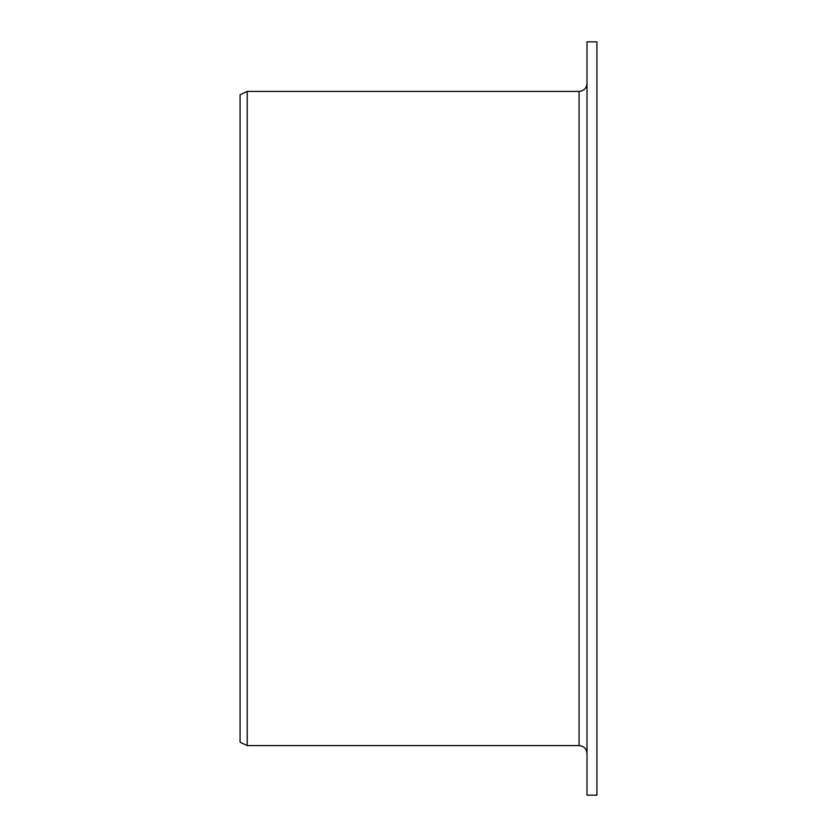 <?xml version="1.0" encoding="UTF-8"?>
<svg xmlns="http://www.w3.org/2000/svg" width="837" height="837" viewBox="0 0 837 837"><rect width="100%" height="100%" fill="white"/><g stroke="black" fill="none" stroke-linecap="round" stroke-linejoin="round"><path stroke-width="1.26" d="M586.999 795.15L586.999 41.85L596.917 41.85L596.917 795.15L586.999 795.15M579.068 91.411L579.068 745.589L247.218 745.589L247.218 91.411L579.068 91.411C583.891 90.94 586.528 88.293 586.999 83.48M247.218 745.589L240.083 742.262L240.083 94.738L247.218 91.411M579.068 745.589C583.891 746.06 586.528 748.707 586.999 753.52"/></g></svg>
